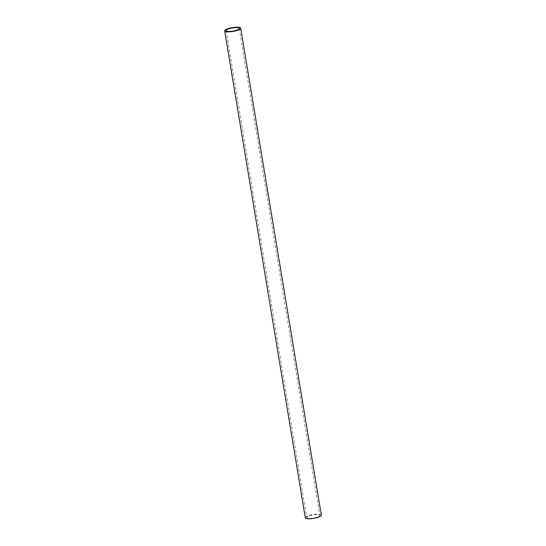<?xml version="1.0" encoding="UTF-8"?>
<svg xmlns="http://www.w3.org/2000/svg" width="546" height="546" viewBox="0 0 546 546"><rect width="100%" height="100%" fill="white"/><g stroke="black" fill="none" stroke-linecap="round" stroke-linejoin="round"><path stroke-width="0.41" stroke-dasharray="2.73 2.05" d="M321.328 515.151A8.129 1.931 -9.4 0 0 315.452 514.264A8.129 1.931 -9.4 0 0 306.593 516.461A8.129 1.931 -9.4 0 0 305.289 517.813M307.821 516.461A6.648 1.577 -9.4 0 0 306.75 517.567A6.648 1.577 -9.4 0 0 311.554 518.297A6.648 1.577 -9.4 0 0 318.796 516.502A6.648 1.577 -9.4 0 0 319.867 515.397A6.648 1.577 -9.4 0 0 315.062 514.666A6.648 1.577 -9.4 0 0 307.821 516.461M226.133 30.603L306.75 517.567M239.25 28.433L319.867 515.397"/><path stroke-width="0.82" d="M224.672 30.849L305.289 517.813A8.129 1.931 -9.4 0 0 311.165 518.7A8.129 1.931 -9.4 0 0 320.024 516.502A8.129 1.931 -9.4 0 0 321.328 515.151L240.711 28.187A8.129 1.931 170.6 0 1 239.407 29.539A8.129 1.931 170.6 0 1 230.549 31.736A8.129 1.931 170.6 0 1 224.672 30.849A8.129 1.931 170.6 0 1 225.976 29.498A8.129 1.931 170.6 0 1 234.835 27.3A8.129 1.931 170.6 0 1 240.711 28.187M227.204 29.498A6.648 1.577 -9.4 0 0 226.133 30.603A6.648 1.577 -9.4 0 0 230.938 31.334A6.648 1.577 -9.4 0 0 238.179 29.539A6.648 1.577 -9.4 0 0 239.25 28.433A6.648 1.577 -9.4 0 0 234.446 27.703A6.648 1.577 -9.4 0 0 227.204 29.498"/></g></svg>
